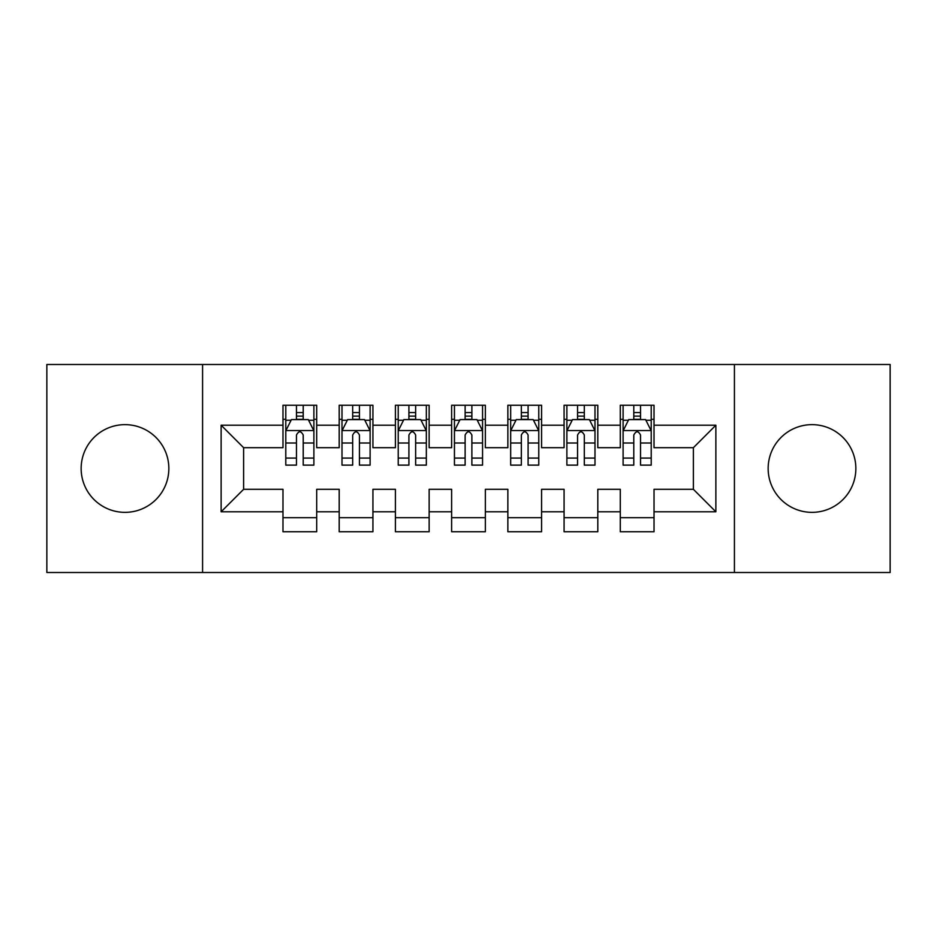 <?xml version="1.0" encoding="UTF-8"?>
<svg xmlns="http://www.w3.org/2000/svg" width="937" height="937" viewBox="0 0 937 937"><rect width="100%" height="100%" fill="white"/><g stroke="black" fill="none" stroke-linecap="round" stroke-linejoin="round"><path stroke-width="1.41" d="M812.004 424.648A43.852 43.852 0 0 0 768.153 468.5A43.852 43.852 0 0 0 812.004 512.352A43.852 43.852 0 0 0 855.856 468.5A43.852 43.852 0 0 0 812.004 424.648M124.996 424.648A43.852 43.852 0 0 0 81.144 468.5A43.852 43.852 0 0 0 124.996 512.352A43.852 43.852 0 0 0 168.847 468.5A43.852 43.852 0 0 0 124.996 424.648M734.421 572.507L890.15 572.507L890.15 364.493L734.421 364.493L734.421 572.507L202.579 572.507L202.579 364.493L46.85 364.493L46.85 572.507L202.579 572.507M734.421 364.493L202.579 364.493M221.132 511.789L221.132 425.211L282.974 425.211L282.974 447.699L243.62 447.699L243.62 489.301L221.132 511.789L282.974 511.789L282.974 531.747L316.706 531.747L316.706 511.789L339.194 511.789L339.194 531.747L372.926 531.747L372.926 511.789L395.414 511.789L395.414 531.747L429.146 531.747L429.146 511.789L451.634 511.789L451.634 531.747L485.366 531.747L485.366 511.789L507.854 511.789L507.854 531.747L541.586 531.747L541.586 511.789L564.074 511.789L564.074 531.747L597.806 531.747L597.806 511.789L620.294 511.789L620.294 531.747L654.026 531.747L654.026 489.301L693.38 489.301L693.38 447.699L654.026 447.699L654.026 425.211L715.868 425.211L715.868 511.789L654.026 511.789M654.026 425.211L654.026 405.252L620.294 405.252L620.294 425.211L597.806 425.211L597.806 405.252L564.074 405.252L564.074 425.211L541.586 425.211L541.586 405.252L507.854 405.252L507.854 425.211L485.366 425.211L485.366 405.252L451.634 405.252L451.634 425.211L429.146 425.211L429.146 405.252L395.414 405.252L395.414 425.211L372.926 425.211L372.926 405.252L339.194 405.252L339.194 425.211L316.706 425.211L316.706 405.252L282.974 405.252L282.974 425.211M597.806 511.789L597.806 489.301L620.294 489.301L620.294 511.789M715.868 425.211L693.38 447.699M541.586 511.789L541.586 489.301L564.074 489.301L564.074 511.789M620.294 425.211L620.294 447.699L597.806 447.699L597.806 425.211M485.366 511.789L485.366 489.301L507.854 489.301L507.854 511.789M564.074 425.211L564.074 447.699L541.586 447.699L541.586 425.211M429.146 511.789L429.146 489.301L451.634 489.301L451.634 511.789M507.854 425.211L507.854 447.699L485.366 447.699L485.366 425.211M372.926 511.789L372.926 489.301L395.414 489.301L395.414 511.789M451.634 425.211L451.634 447.699L429.146 447.699L429.146 425.211M316.706 511.789L316.706 489.301L339.194 489.301L339.194 511.789M395.414 425.211L395.414 447.699L372.926 447.699L372.926 425.211M243.62 489.301L282.974 489.301L282.974 511.789M339.194 425.211L339.194 447.699L316.706 447.699L316.706 425.211M620.294 419.307L623.105 419.307M651.215 419.307L654.026 419.307M564.074 419.307L566.885 419.307M594.995 419.307L597.806 419.307M507.854 419.307L510.665 419.307M538.775 419.307L541.586 419.307M451.634 419.307L454.445 419.307M482.555 419.307L485.366 419.307M395.414 419.307L398.225 419.307M426.335 419.307L429.146 419.307M339.194 419.307L342.005 419.307M370.115 419.307L372.926 419.307M282.974 419.307L285.785 419.307M313.895 419.307L316.706 419.307M282.974 517.692L316.706 517.692M339.194 517.692L372.926 517.692M395.414 517.692L429.146 517.692M451.634 517.692L485.366 517.692M507.854 517.692L541.586 517.692M564.074 517.692L597.806 517.692M620.294 517.692L654.026 517.692M221.132 425.211L243.62 447.699M693.38 489.301L715.868 511.789M303.213 412.561L296.467 412.561M313.895 458.076L303.213 458.076L303.213 465.127L313.895 465.127L313.895 430.833L308.273 419.589L291.407 419.589L285.785 430.833L285.785 465.127L296.467 465.127L296.467 458.076L285.785 458.076M285.785 430.833L285.785 405.252M313.895 430.833L313.895 405.252M296.467 419.589L296.467 405.252M303.213 405.252L303.213 419.589M303.213 458.076L303.213 435.049C300.964 430.715 298.716 430.715 296.467 435.049L296.467 458.076M303.213 419.307L296.467 419.307M359.433 412.561L352.687 412.561M370.115 458.076L359.433 458.076L359.433 465.127L370.115 465.127L370.115 430.833L364.493 419.589L347.627 419.589L342.005 430.833L342.005 465.127L352.687 465.127L352.687 458.076L342.005 458.076M342.005 430.833L342.005 405.252M370.115 430.833L370.115 405.252M352.687 419.589L352.687 405.252M359.433 405.252L359.433 419.589M359.433 458.076L359.433 435.049C357.184 430.715 354.936 430.715 352.687 435.049L352.687 458.076M359.433 419.307L352.687 419.307M415.653 412.561L408.907 412.561M426.335 458.076L415.653 458.076L415.653 465.127L426.335 465.127L426.335 430.833L420.713 419.589L403.847 419.589L398.225 430.833L398.225 465.127L408.907 465.127L408.907 458.076L398.225 458.076M398.225 430.833L398.225 405.252M426.335 430.833L426.335 405.252M408.907 419.589L408.907 405.252M415.653 405.252L415.653 419.589M415.653 458.076L415.653 435.049C413.404 430.715 411.156 430.715 408.907 435.049L408.907 458.076M415.653 419.307L408.907 419.307M471.873 412.561L465.127 412.561M482.555 458.076L471.873 458.076L471.873 465.127L482.555 465.127L482.555 430.833L476.933 419.589L460.067 419.589L454.445 430.833L454.445 465.127L465.127 465.127L465.127 458.076L454.445 458.076M454.445 430.833L454.445 405.252M482.555 430.833L482.555 405.252M465.127 419.589L465.127 405.252M471.873 405.252L471.873 419.589M471.873 458.076L471.873 435.049C469.624 430.715 467.376 430.715 465.127 435.049L465.127 458.076M471.873 419.307L465.127 419.307M528.093 412.561L521.347 412.561M538.775 458.076L528.093 458.076L528.093 465.127L538.775 465.127L538.775 430.833L533.153 419.589L516.287 419.589L510.665 430.833L510.665 465.127L521.347 465.127L521.347 458.076L510.665 458.076M510.665 430.833L510.665 405.252M538.775 430.833L538.775 405.252M521.347 419.589L521.347 405.252M528.093 405.252L528.093 419.589M528.093 458.076L528.093 435.049C525.844 430.715 523.596 430.715 521.347 435.049L521.347 458.076M528.093 419.307L521.347 419.307M584.313 412.561L577.567 412.561M594.995 458.076L584.313 458.076L584.313 465.127L594.995 465.127L594.995 430.833L589.373 419.589L572.507 419.589L566.885 430.833L566.885 465.127L577.567 465.127L577.567 458.076L566.885 458.076M566.885 430.833L566.885 405.252M594.995 430.833L594.995 405.252M577.567 419.589L577.567 405.252M584.313 405.252L584.313 419.589M584.313 458.076L584.313 435.049C582.064 430.715 579.816 430.715 577.567 435.049L577.567 458.076M584.313 419.307L577.567 419.307M640.533 412.561L633.787 412.561M651.215 458.076L640.533 458.076L640.533 465.127L651.215 465.127L651.215 430.833L645.593 419.589L628.727 419.589L623.105 430.833L623.105 465.127L633.787 465.127L633.787 458.076L623.105 458.076M623.105 430.833L623.105 405.252M651.215 430.833L651.215 405.252M633.787 419.589L633.787 405.252M640.533 405.252L640.533 419.589M640.533 458.076L640.533 435.049C638.284 430.715 636.036 430.715 633.787 435.049L633.787 458.076M640.533 419.307L633.787 419.307M313.754 430.551L285.926 430.551M285.785 420.268L291.067 420.268M308.613 420.268L313.895 420.268M296.467 443.014L285.785 443.014M313.895 443.014L303.213 443.014M303.213 416.133L296.467 416.133M369.974 430.551L342.146 430.551M342.005 420.268L347.287 420.268M364.833 420.268L370.115 420.268M352.687 443.014L342.005 443.014M370.115 443.014L359.433 443.014M359.433 416.133L352.687 416.133M426.194 430.551L398.366 430.551M398.225 420.268L403.507 420.268M421.053 420.268L426.335 420.268M408.907 443.014L398.225 443.014M426.335 443.014L415.653 443.014M415.653 416.133L408.907 416.133M482.414 430.551L454.586 430.551M454.445 420.268L459.727 420.268M477.273 420.268L482.555 420.268M465.127 443.014L454.445 443.014M482.555 443.014L471.873 443.014M471.873 416.133L465.127 416.133M538.634 430.551L510.806 430.551M510.665 420.268L515.947 420.268M533.493 420.268L538.775 420.268M521.347 443.014L510.665 443.014M538.775 443.014L528.093 443.014M528.093 416.133L521.347 416.133M594.854 430.551L567.026 430.551M566.885 420.268L572.167 420.268M589.713 420.268L594.995 420.268M577.567 443.014L566.885 443.014M594.995 443.014L584.313 443.014M584.313 416.133L577.567 416.133M651.074 430.551L623.246 430.551M623.105 420.268L628.387 420.268M645.933 420.268L651.215 420.268M633.787 443.014L623.105 443.014M651.215 443.014L640.533 443.014M640.533 416.133L633.787 416.133"/></g></svg>
